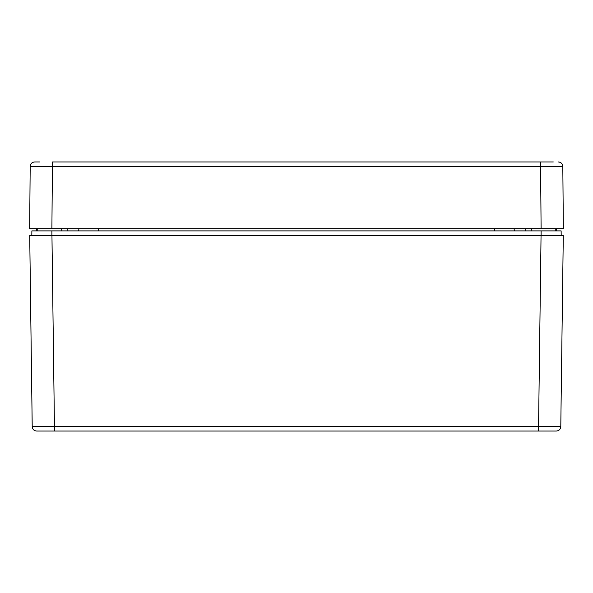 <?xml version="1.0" encoding="UTF-8"?>
<svg xmlns="http://www.w3.org/2000/svg" width="593" height="593" viewBox="0 0 593 593"><rect width="100%" height="100%" fill="white"/><g stroke="black" fill="none" stroke-linecap="round" stroke-linejoin="round"><path stroke-width="0.89" d="M552.231 431.037L516.651 431.037M76.349 431.037L40.769 431.037M32.215 426.649L54.445 426.649L54.445 431.037L538.555 431.037L538.555 426.649L560.785 426.649L563.291 235.347L29.709 235.347L32.215 426.649C32.504 429.317 33.986 430.777 36.662 431.037C33.986 430.777 32.504 429.317 32.215 426.649C32.504 429.317 33.986 430.777 36.662 431.037L54.119 431.037M46.536 431.037L42.459 431.037M538.555 431.037L556.338 431.037C559.014 430.777 560.496 429.317 560.785 426.649C560.496 429.317 559.014 430.777 556.338 431.037M563.291 235.347L560.785 426.649M51.887 230.899L51.887 235.347L31.814 235.347L31.874 230.899L561.126 230.899L561.186 235.347L541.112 235.347L541.112 230.899M514.428 230.899L514.035 228.676L514.428 230.899M78.965 228.676L78.572 230.899L78.965 228.676M36.321 230.899L36.714 228.676M556.679 230.899L556.286 228.676L556.679 230.899M39.85 161.963L34.639 161.963C31.963 162.223 30.48 163.69 30.191 166.374C30.48 163.69 31.963 162.223 34.639 161.963M517.763 161.963L551.119 161.963M553.276 161.963L52.429 161.963L52.429 166.374L30.191 166.374L29.65 228.676L563.35 228.676L562.809 166.374L540.571 166.374L540.571 161.963L541.075 161.963M558.361 161.963C561.037 162.223 562.52 163.69 562.809 166.374M37.248 230.899L37.211 228.676L51.887 228.676L52.429 166.374L540.571 166.374L541.112 228.676L557.568 228.676M35.432 228.676L37.211 228.676M531.773 228.676L531.81 230.899L531.773 228.676M61.19 230.899L61.227 228.676L61.19 230.899M541.053 235.347L538.555 426.649L54.445 426.649L51.947 235.347M98.586 230.899L98.586 228.676M494.414 230.899L494.414 228.676M555.752 230.899L555.789 228.676M525.813 228.676L525.813 230.899M67.187 228.676L67.187 230.899"/></g></svg>

